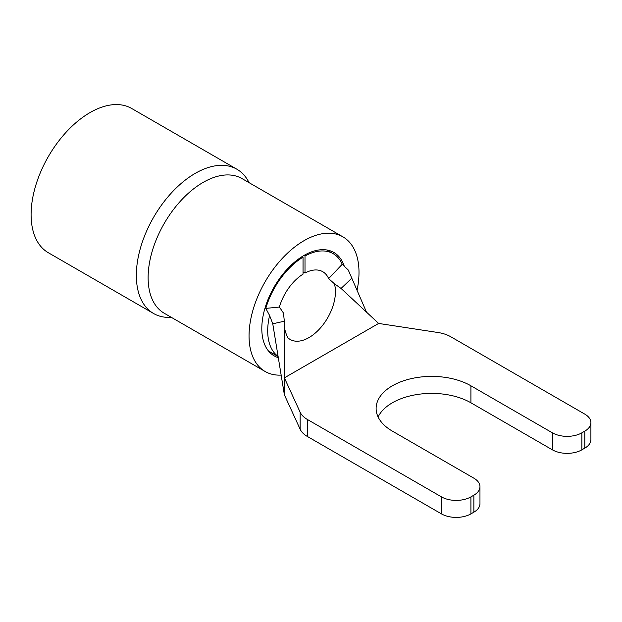 <?xml version="1.0" encoding="UTF-8"?>
<svg xmlns="http://www.w3.org/2000/svg" width="622" height="622" viewBox="0 0 622 622"><rect width="100%" height="100%" fill="white"/><g stroke="black" fill="none" stroke-linecap="round" stroke-linejoin="round"><path stroke-width="0.93" d="M581.858 432.834L581.858 449.838A20.829 12.02 180 0 1 552.406 449.838L552.406 432.834A20.829 12.02 0 0 0 581.858 432.834L584.797 431.132A20.829 12.02 0 0 0 590.9 422.633A20.829 12.02 0 0 0 584.797 414.128L450.686 336.704A27.765 16.032 0 0 0 438.16 332.537L378.635 323.44L341.066 288.452L334.372 283.718A37.483 21.646 -60 0 1 335.437 291.702A37.483 21.646 -60 0 1 319.078 329.427A37.483 21.646 -60 0 1 290.186 339.472A37.483 21.646 -60 0 1 288.25 338.096M302.09 256.591L303.038 257.143L303.038 274.154A37.483 21.646 120 0 0 279.402 307.05L283.492 313.091L284.324 321.216L284.386 377.857L300.146 412.223A27.765 16.032 0 0 0 307.354 419.453L441.464 496.885A20.829 12.02 0 0 0 470.916 496.885L473.863 495.182A20.829 12.02 0 0 0 479.966 486.684A20.829 12.02 0 0 0 473.863 478.178L392.381 431.132A55.537 32.064 0 0 1 376.116 408.46A55.537 32.064 0 0 1 410.396 378.837A55.537 32.064 0 0 1 470.916 385.788L552.406 432.834M366.482 312.12L348.273 270.034L342.248 264.257A58.312 33.666 120 0 0 333.182 253.667A58.312 33.666 120 0 0 305.005 256.007L304.01 255.432M284.324 321.216L272.763 323.798L269.59 315.471A58.312 33.666 120 0 0 267.701 330.811A58.312 33.666 120 0 0 278.096 356.414M305.005 256.007L305.005 273.019L303.038 271.884M342.248 264.257L328.641 278.617A37.483 21.646 120 0 0 322.764 271.705A37.483 21.646 120 0 0 305.005 273.019M303.038 257.143A58.312 33.666 120 0 0 265.796 308.395L279.402 307.05M269.59 315.471L265.796 308.395M334.372 283.718L328.641 278.617M470.916 496.885L470.916 513.889L473.863 512.186L473.863 495.182M307.354 419.453L307.354 436.457L441.464 513.889L441.464 496.885M581.858 449.838L584.797 448.135L584.797 431.132M378.635 323.44L284.386 377.857L284.386 394.861L300.146 429.227L300.146 412.223M590.9 422.633L590.9 439.637A20.829 12.02 180 0 1 584.797 448.135M552.406 449.838L470.916 402.792A55.537 32.064 0 0 0 378.098 416.965M479.966 486.684L479.966 503.688A20.829 12.02 180 0 1 473.863 512.186M470.916 513.889A20.829 12.02 180 0 1 441.464 513.889M307.354 436.457A27.765 16.032 180 0 1 300.146 429.227M272.763 323.798L284.386 394.861M351.889 278.112L341.066 288.452M249.072 182.666A83.301 48.096 120 0 0 236.896 169.223A83.301 48.096 120 0 0 172.706 191.545A83.301 48.096 120 0 0 136.342 275.375A83.301 48.096 120 0 0 153.595 313.511A83.301 48.096 120 0 0 171.322 317.337M236.896 169.223L131.654 108.461A83.301 48.096 120 0 0 67.464 130.783A83.301 48.096 120 0 0 31.1 214.613A83.301 48.096 120 0 0 48.353 252.75L153.595 313.511M357.075 290.194A77.75 44.893 120 0 0 359.003 272.428A77.75 44.893 120 0 0 342.901 236.834A77.75 44.893 120 0 0 282.987 257.663A77.75 44.893 120 0 0 249.049 335.911A77.75 44.893 120 0 0 265.151 371.505A77.75 44.893 120 0 0 281.16 375.105M344.153 265.858A59.704 34.467 120 0 0 333.874 252.47A59.704 34.467 120 0 0 287.869 268.463A59.704 34.467 120 0 0 261.808 328.54A59.704 34.467 120 0 0 274.17 355.87A59.704 34.467 120 0 0 278.306 357.673M470.916 402.792L470.916 385.788M342.901 236.834L241.974 178.568A77.75 44.893 120 0 0 182.059 199.398A77.75 44.893 120 0 0 148.122 277.645A77.75 44.893 120 0 0 164.224 313.239L265.151 371.505M333.182 253.667L326.775 249.974M278.12 356.546L268.471 350.979M287.939 337.808L288.367 338.228C287.97 339.013 283.383 328.346 284.324 323.253"/></g></svg>
